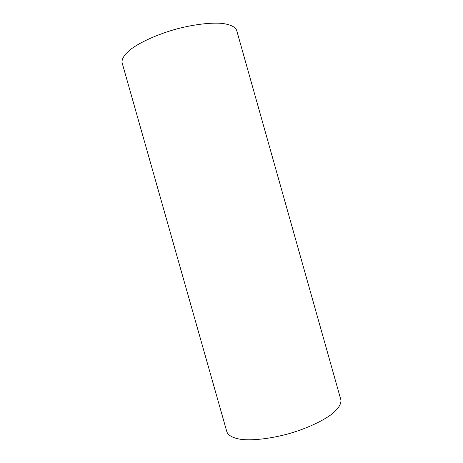 <?xml version="1.0" encoding="UTF-8"?>
<svg xmlns="http://www.w3.org/2000/svg" width="463" height="463" viewBox="0 0 463 463"><rect width="100%" height="100%" fill="white"/><g stroke="black" fill="none" stroke-linecap="round" stroke-linejoin="round"><path stroke-width="0.69" d="M236.68 30.442L236.628 30.274C235.088 26.698 230.076 24.389 221.598 23.347C209.635 22.427 192.076 24.684 174.256 29.632C156.506 34.812 140.486 42.11 130.931 49.159C124.379 54.472 121.445 59.038 122.128 62.858L226.887 431.898C228.357 435.683 233.283 438.206 241.651 439.456C253.475 440.649 270.89 438.617 288.617 433.767C306.286 428.669 322.294 421.301 331.89 414.078C338.488 408.615 341.48 403.863 340.872 399.829L236.68 30.442"/></g></svg>
